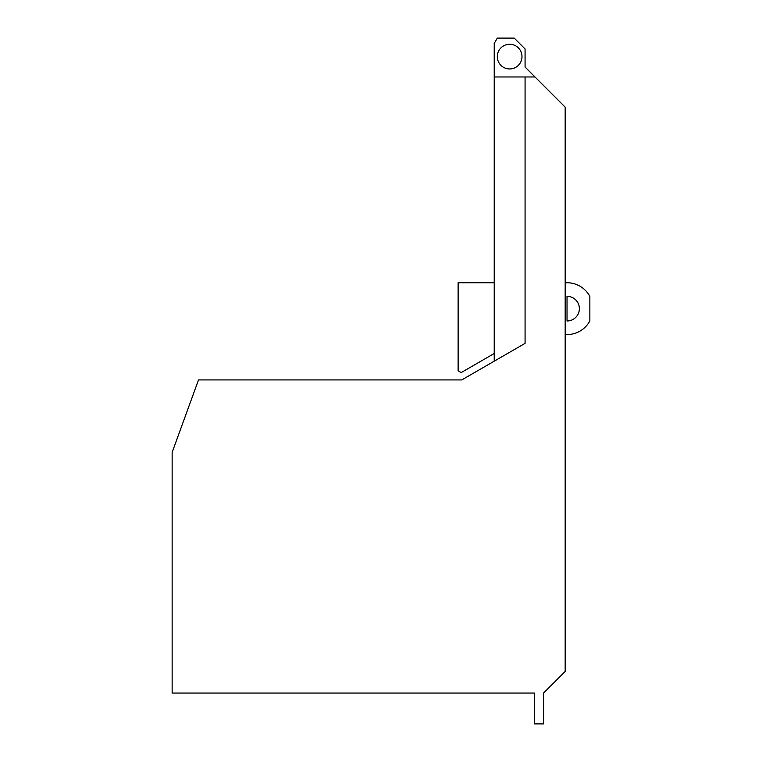 <?xml version="1.0" encoding="UTF-8"?>
<svg xmlns="http://www.w3.org/2000/svg" width="762" height="762" viewBox="0 0 762 762"><rect width="100%" height="100%" fill="white"/><g stroke="black" fill="none" stroke-linecap="round" stroke-linejoin="round"><path stroke-width="1.14" d="M461.762 379.924L494.224 361.178L494.224 43.444L497.31 38.1L514.226 38.1L525.075 48.939L525.075 67.037L565.175 107.137L565.175 671.455L543.582 693.049L543.582 723.9L534.324 723.9L534.324 693.049L172.145 693.049L172.145 452.352L198.511 379.924L461.762 379.924L525.075 343.367L525.075 76.972L535.01 76.972M534.324 693.049L184.528 693.049M494.224 76.972L525.075 76.972M509.645 44.272A12.344 12.344 24.7 0 1 521.989 56.607A12.344 12.344 24.7 0 1 509.645 68.951A12.344 12.344 24.7 0 1 497.31 56.607A12.344 12.344 24.7 0 1 509.645 44.272M565.175 282.74L567.023 282.74A25.918 25.918 178.7 0 1 589.855 296.389L589.855 320.916A25.918 25.918 178.7 0 1 567.023 334.575L565.175 334.575M567.023 320.993A12.344 12.344 -1.3 0 0 579.368 308.658A12.344 12.344 -1.3 0 0 567.023 296.313L567.023 320.993M494.224 353.482L461.21 372.58L458.124 370.799L458.124 282.74L494.224 282.74"/></g></svg>
